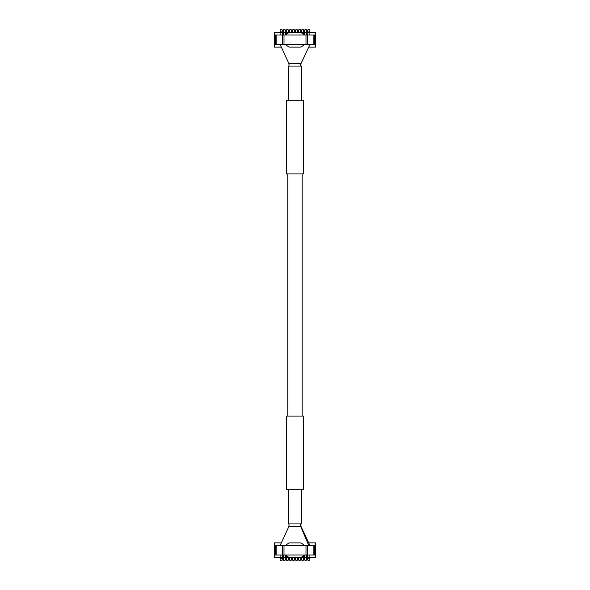 <?xml version="1.0" encoding="UTF-8"?>
<svg xmlns="http://www.w3.org/2000/svg" width="590" height="590" viewBox="0 0 590 590"><rect width="100%" height="100%" fill="white"/><g stroke="black" fill="none" stroke-linecap="round" stroke-linejoin="round"><path stroke-width="0.89" d="M282.396 558.819A1.202 1.202 -0 0 0 280.103 559.298A1.202 1.202 -0 0 0 282.396 559.777L283.244 559.777A1.202 1.202 -0 0 0 285.442 559.777L286.29 559.777A1.202 1.202 -0 0 0 288.488 559.777L289.336 559.777A1.202 1.202 -0 0 0 291.534 559.777L292.382 559.777A1.202 1.202 -0 0 0 294.58 559.777L295.42 559.777A1.202 1.202 -0 0 0 297.618 559.777L298.466 559.777A1.202 1.202 -0 0 0 300.664 559.777L301.512 559.777A1.202 1.202 -0 0 0 303.71 559.777L304.558 559.777A1.202 1.202 -0 0 0 306.756 559.777L307.604 559.777A1.202 1.202 -0 0 0 309.898 559.298A1.202 1.202 -0 0 0 307.604 558.819M280.103 35.017L280.103 30.702A1.202 1.202 0 0 0 281.297 31.897A1.202 1.202 0 0 1 280.103 30.702A1.202 1.202 0 0 1 282.396 30.223L283.244 30.223A1.202 1.202 0 0 1 285.442 30.223L286.29 30.223A1.202 1.202 0 0 1 288.488 30.223L289.336 30.223A1.202 1.202 0 0 1 291.534 30.223L292.382 30.223A1.202 1.202 0 0 1 294.58 30.223L295.42 30.223A1.202 1.202 0 0 1 297.618 30.223L298.466 30.223A1.202 1.202 0 0 1 300.664 30.223L301.512 30.223A1.202 1.202 0 0 1 303.71 30.223L304.558 30.223A1.202 1.202 0 0 1 306.756 30.223L307.604 30.223A1.202 1.202 0 0 1 309.898 30.702A1.202 1.202 0 0 1 308.703 31.897A1.202 1.202 0 0 0 309.898 30.702A1.202 1.202 0 0 0 307.604 30.223L307.604 35.017M280.103 30.702A1.202 1.202 0 0 1 281.297 29.5M308.703 560.5A1.202 1.202 -0 0 0 309.898 559.298A1.202 1.202 -0 0 0 308.703 558.103M285.442 559.777L285.442 557.506L286.29 557.506L286.29 559.777A1.202 1.202 -0 0 0 287.389 560.5M281.297 558.103A1.202 1.202 -0 0 0 280.103 559.298A1.202 1.202 -0 0 0 281.297 560.5M307.604 559.777L307.604 557.506L315.739 557.506L315.739 554.984L274.262 554.984L274.262 557.506L280.103 557.506L280.103 554.984M300.959 523.942L300.959 526.339L288.967 526.339L280.169 545.396M299.565 29.5A1.202 1.202 0 0 1 300.664 30.223L300.664 32.546M293.481 29.5A1.202 1.202 0 0 1 294.58 30.223L294.58 32.502L301.512 32.494L301.512 32.87M285.442 30.223L285.442 32.494L286.29 32.494L286.29 30.223A1.202 1.202 0 0 1 288.488 30.223L288.488 32.494L289.336 32.494L289.336 30.223A1.202 1.202 0 0 1 291.534 30.223L291.534 32.502L294.58 32.494M282.396 30.223L282.396 35.017M289.159 63.661L300.959 63.661L300.959 66.058M288.252 100.293L288.252 66.058L301.674 66.058L301.674 100.293M286.57 100.293L303.356 100.293L303.356 173.939L286.57 173.939L286.57 100.293M287.773 173.939L287.773 416.061M302.154 173.939L302.154 416.061M303.356 416.061L286.57 416.061L286.57 489.707L303.356 489.707L303.356 416.061M288.252 489.707L288.252 523.942L301.674 523.942L301.674 489.707M308.71 47.119L315.739 47.119L315.739 32.494L309.898 32.494L309.898 30.702L309.898 35.017M283.244 30.223L283.244 32.494L274.262 32.494L274.262 47.119L281.334 47.119M315.739 44.604L304.233 44.604A2.397 2.397 0 0 1 303.57 45.312L301.615 46.676A2.397 2.397 0 0 1 300.236 47.112L289.764 47.112A2.397 2.397 0 0 1 288.385 46.676L286.43 45.312A2.397 2.397 0 0 1 285.767 44.604L274.262 44.604M315.739 35.017L314.536 35.017L314.536 44.604M314.536 35.017L313.157 35.017L313.157 44.604M313.157 35.017L276.843 35.017L276.843 44.604M276.843 35.017L275.464 35.017L275.464 44.604M275.464 35.017L274.262 35.017M285.767 44.604L304.233 44.604M285.767 35.017A2.397 2.397 0 0 1 286.43 34.309L288.385 32.937A2.397 2.397 0 0 1 289.764 32.502L300.236 32.502A2.397 2.397 0 0 1 301.615 32.937L303.57 34.309A2.397 2.397 0 0 1 304.233 35.017M285.442 35.017L285.442 32.494L283.244 32.494L283.244 35.017M288.488 32.87L288.488 32.494L286.29 32.494L286.29 34.412M291.534 32.494L289.336 32.546M303.71 30.223L303.71 34.412M304.558 30.223L304.558 35.017M306.756 30.223L306.756 35.017M292.382 30.223L292.382 32.494M295.42 30.223L295.42 32.494M297.618 30.223L297.618 32.494M298.466 30.223L298.466 32.494M301.512 30.223L301.512 32.494L309.898 32.494M274.262 554.984L274.262 542.881L281.334 542.881M308.71 542.881L315.739 542.881L315.739 545.396L304.233 545.396A2.397 2.397 0 0 0 303.57 544.688L301.615 543.324A2.397 2.397 0 0 0 300.236 542.889L289.764 542.889A2.397 2.397 0 0 0 288.385 543.324L286.43 544.688A2.397 2.397 0 0 0 285.767 545.396L274.262 545.396M315.739 554.984L315.739 545.396M314.536 554.984L314.536 545.396M313.157 554.984L313.157 545.396M276.843 554.984L276.843 545.396M275.464 554.984L275.464 545.396M285.767 545.396L304.233 545.396M285.767 554.984A2.397 2.397 0 0 0 286.43 555.692L288.385 557.063A2.397 2.397 0 0 0 289.764 557.498L300.236 557.498A2.397 2.397 0 0 0 301.615 557.063L303.57 555.692A2.397 2.397 0 0 0 304.233 554.984M282.396 559.777L282.396 554.984M283.244 559.777L283.244 554.984M280.103 557.506L280.103 559.298L280.103 557.506L285.442 557.506L285.442 554.984M288.488 559.777L288.488 557.506L286.29 557.506L286.29 555.588M289.336 559.777L289.336 557.506L288.488 557.13M291.534 559.777L291.534 557.498L289.336 557.454M292.382 559.777L292.382 557.498L300.664 557.454M301.512 559.777L301.512 557.13M303.71 559.777L303.71 555.588M304.558 559.777L304.558 554.984M306.756 559.777L306.756 554.984M300.664 559.777L300.664 557.506L307.604 557.506L307.604 554.984M294.58 559.777L294.58 557.506M295.42 559.777L295.42 557.506M297.618 559.777L297.618 557.506M298.466 559.777L298.466 557.506M300.649 523.942L300.649 526.339L308.703 545.396M288.997 523.942L288.997 526.339M288.997 63.661L288.997 66.058M300.649 63.661L300.649 66.058M307.685 35.017L307.685 44.604M305.996 35.017L305.996 44.604M284.004 35.017L284.004 44.604M282.315 35.017L282.315 44.604M307.685 554.984L307.685 545.396M305.996 554.984L305.996 545.396M284.004 554.984L284.004 545.396M282.315 554.984L282.315 545.396M291.534 557.506L292.382 557.506M288.967 66.058L288.967 63.661L280.169 44.604M288.967 523.942L288.967 526.339M300.959 63.661L309.898 44.604M300.959 526.339L309.898 545.396M309.898 559.298L309.898 554.984"/></g></svg>
